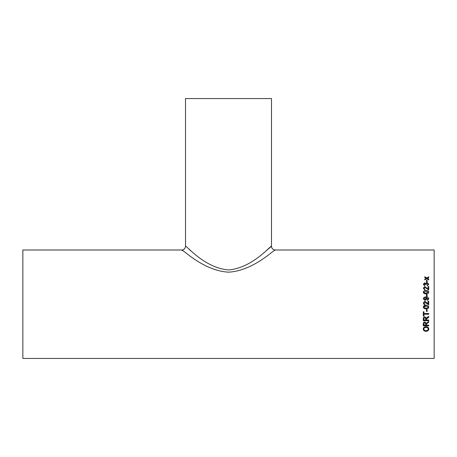 <?xml version="1.0" encoding="UTF-8"?>
<svg xmlns="http://www.w3.org/2000/svg" width="457" height="457" viewBox="0 0 457 457"><rect width="100%" height="100%" fill="white"/><g stroke="black" fill="none" stroke-linecap="round" stroke-linejoin="round"><path stroke-width="0.69" d="M428.729 304.773L428.243 304.699L428.729 304.773L428.729 301.232L428.032 301.232L428.032 303.882L427.249 303.071M185.559 246.312L185.502 246.26C185.274 248.528 184.028 249.773 181.76 250.002L22.85 250.002L22.85 358.431L434.15 358.431L434.15 250.002L275.24 250.002C274.394 249.219 253.572 270.738 228.666 272.161C203.599 270.955 182.64 249.219 181.76 250.002L182.817 250.79M427.449 304.248L424.81 301.991L423.93 302.98L424.907 304.008L424.839 304.705L423.73 304.219L423.308 302.968L424.804 301.3L427.027 302.802L424.804 301.306L423.308 302.968M426.507 282.083L426.507 280.261L427.129 280.261L427.129 282.083L426.507 282.083M427.198 285.168L428.175 284.22L427.089 283.231L426.084 284.174L426.158 284.591L425.53 284.522L424.707 283.489L423.93 284.254L424.764 285.105L424.696 285.756L423.308 284.271L424.684 282.849L425.758 283.529L427.095 282.592L428.797 284.243L427.266 285.819L427.198 285.168M428.032 289.07L424.804 286.608L423.308 288.196L424.839 289.864L424.907 289.195L423.93 288.207L424.81 287.27L428.729 289.932L428.729 286.545L428.032 286.545L428.032 289.11L424.804 286.653L423.308 288.236M423.308 292.154C423.616 290.869 424.536 290.304 426.055 290.469C427.592 290.309 428.506 290.875 428.797 292.154L428.278 293.337L426.055 293.857C424.524 294.011 423.61 293.445 423.308 292.154M426.507 296.456L426.507 294.468L427.129 294.468L427.129 296.456L426.507 296.456M427.341 299.706L428.175 298.867L426.278 297.696L426.849 298.935L425.107 300.466L423.308 298.809C423.576 297.484 424.439 296.879 425.907 297.01C427.524 296.856 428.489 297.49 428.797 298.907L427.409 300.398L427.341 299.706L428.175 298.884M423.308 307.064C423.616 305.744 424.536 305.162 426.055 305.327C427.592 305.167 428.506 305.75 428.797 307.064L428.278 308.275L426.055 308.801C424.524 308.961 423.61 308.384 423.308 307.064M426.507 311.423L426.507 309.423L427.129 309.423L427.129 311.423L426.507 311.423L427.129 311.406M423.93 313.485L423.93 311.771L423.308 311.771L423.308 315.941L423.93 315.941L423.93 314.239L428.729 314.239L428.729 313.485L423.93 313.485M426.295 320.037L426.318 318.889L428.729 317.175L428.729 316.318L426.227 318.146L424.77 316.752C423.713 316.867 423.228 317.449 423.308 318.512L423.308 320.768L428.729 320.768L428.729 320.037L426.295 320.037M428.729 322.316L427.586 322.95L428.729 322.362L428.729 321.534L426.227 323.31L424.77 321.957C423.713 322.065 423.228 322.636 423.308 323.665L423.308 325.841L428.729 325.841L428.729 325.138L426.295 325.138L426.295 324.413M427.586 323.002L426.295 324.361L427.586 322.95M423.239 329.04C423.399 327.56 424.33 326.789 426.027 326.732C427.712 326.789 428.637 327.56 428.797 329.046C428.643 330.474 427.741 331.228 426.09 331.302C424.353 331.285 423.399 330.531 423.239 329.04M427.569 278.227L428.729 279.204L428.729 279.947L426.747 278.713L424.764 279.884L424.764 279.147L426.135 278.336L424.764 277.496L424.764 276.776L426.747 277.982L428.729 276.833L428.729 277.553L427.569 278.227M274.651 250.442L275.24 250.002C272.972 249.773 271.726 248.528 271.498 246.26L265.888 251.053M423.93 302.98L424.907 304.008L424.839 304.705L423.73 304.219M191.112 251.053L189.255 249.499M185.502 246.26C186.427 245.295 204.388 268.116 228.717 269.944C252.761 267.819 270.635 245.3 271.498 246.26L271.498 98.569L185.502 98.569L185.502 246.26M428.729 279.267L427.358 278.359M424.764 276.845L426.747 277.982M426.747 278.045L428.729 276.902M424.764 279.204L426.135 278.336M428.797 328.983C428.643 330.405 427.741 331.159 426.09 331.234C424.353 331.216 423.399 330.462 423.239 328.977M428.175 329.046L428.175 328.983C428.015 327.898 427.301 327.361 426.021 327.366C424.753 327.355 424.033 327.892 423.862 328.977L423.862 329.034C424.022 330.148 424.764 330.685 426.095 330.634C427.335 330.628 428.026 330.097 428.175 329.046C428.015 327.955 427.301 327.418 426.021 327.423C424.747 327.418 424.027 327.955 423.862 329.034M428.729 325.79L423.308 325.79M424.787 322.631L423.93 323.636L424.787 322.631L425.673 323.745L424.787 322.676M425.673 323.79L425.673 325.138L423.93 325.138L423.93 323.59M428.729 317.141L426.295 319.277M428.729 320.728L423.308 320.728M424.787 317.461L423.93 318.489L424.787 317.461L425.673 318.609L424.787 317.495M425.673 318.643L425.673 320.037L423.93 320.037L423.93 318.449M423.93 315.913L423.308 315.913M428.729 314.21L423.93 314.239M428.797 307.058L428.278 308.264L426.055 308.789C424.524 308.949 423.61 308.372 423.308 307.058M428.175 307.064L426.05 306.019L423.93 307.064L424.302 307.795L426.05 308.104C427.141 308.275 427.843 307.927 428.175 307.064L426.05 306.024C424.964 305.853 424.256 306.207 423.93 307.075M424.907 304.008L424.839 304.705M427.421 303.271L428.032 303.882M428.032 301.237L428.729 301.237M426.141 297.701L426.849 298.947M423.308 298.827C423.576 297.501 424.439 296.901 425.907 297.027L425.907 297.027C427.524 296.873 428.489 297.507 428.797 298.918M425.141 299.786L426.227 298.724L425.09 297.701L423.93 298.707L425.141 299.786L426.227 298.724M423.93 298.718L425.141 299.775M426.507 294.491L427.129 294.491M423.308 292.183C423.616 290.898 424.536 290.338 426.055 290.503C427.592 290.344 428.506 290.903 428.797 292.183M426.05 293.2L428.175 292.154L426.05 291.138L423.93 292.16L424.302 292.868L426.05 293.2L428.175 292.154M423.93 292.16L424.302 292.891L426.05 293.171M423.93 288.207L424.907 289.23M428.032 286.585L428.729 286.585M427.198 285.219L428.175 284.22M426.084 284.174L426.158 284.642M423.93 284.254L424.764 285.151M423.308 284.323L424.684 282.9L425.758 283.58L427.095 282.649L428.797 284.294M426.507 280.318L427.129 280.318"/></g></svg>
